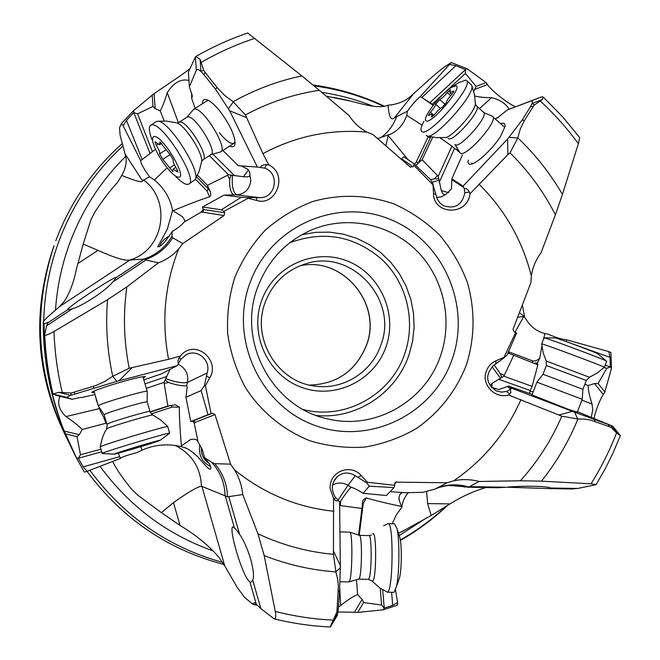 <?xml version="1.0" encoding="UTF-8"?>
<svg xmlns="http://www.w3.org/2000/svg" width="660" height="660" viewBox="0 0 660 660"><rect width="100%" height="100%" fill="white"/><g stroke="black" fill="none" stroke-linecap="round" stroke-linejoin="round"><path stroke-width="0.99" d="M507.87 154.613L470.011 193.809L469.392 191.986L464.813 192.819L464.335 188.768L463.081 186.12L507.622 139.021L507.87 154.613L510.048 152.889C528.536 171.047 543.65 191.697 555.39 214.838L541.043 252.788C535.722 259.974 532.488 267.737 531.341 276.07C522.39 240.446 504.9 209.773 478.888 184.049M464.335 188.768C466.059 188.207 467.742 189.28 469.392 191.986M577.492 411.708L612.793 426.187L620.375 435.649L612.727 453.651L605.789 467.676L596.12 484.671L591.046 483.805L541.431 481.156C556.562 462.206 568.722 441.499 577.913 419.034L561.8 416.179L508.563 395.035C494.084 399.061 481.297 383.716 486.197 371.53C487.93 366.589 491.197 363.008 495.998 360.789L504.026 357.283L515.691 332.483L514.165 331.914L513.001 329.373L530.896 282.661L531.341 276.07M401.23 159.217L401.643 158.854L412.912 166.708L414.001 165.47L433.034 184.907L433.521 193.726C433.438 214.442 467.164 216.653 470.011 193.809M412.912 166.708L410.124 166.947L373.098 134.689L367.133 132.14C359.857 128.436 353.884 122.95 349.189 115.698L319.366 90.304C293.444 94.157 268.793 102.366 245.421 114.939L262.927 153.623L268.768 164.917C288.824 174.339 275.921 206.902 256.517 200.425L248.127 198.256L223.913 211.332L224.713 212.743L224.037 215.556L182.837 243.556L178.712 248.861C173.225 255.156 166.485 259.809 158.474 262.828L126.844 286.885C123.007 314.127 123.799 341.253 129.212 368.255L168.597 359.287L180.353 356.053L179.149 357.819L180.865 359.263L177.136 365.698L116.787 381.348L112.753 376.274C107.2 351.013 105.46 325.495 107.531 299.722L53.988 331.518C47.974 334.917 44.88 335.965 44.715 334.645L46.629 325.834L47.99 322.361L43.849 323.969L43.213 321.742L47.091 317.476L59.474 306.685L64.309 301.315C69.704 293.164 73.747 282.364 76.444 268.917L83.201 244.051L97.919 250.371C114.658 257.804 125.235 261.03 129.657 260.057L144.144 259.05L145.934 259.99L158.474 262.828M182.837 243.556L172.664 237.765C166.056 248.44 156.857 255.725 145.06 259.611M67.526 309.82L72.278 308.822C82.31 306.199 105.724 290.664 113.033 281.803L116.176 277.555C117.158 274.75 73.474 303.171 68.087 308.847L67.526 309.82L47.586 323.037M107.531 299.722L126.844 286.885M143.302 378.122L145.414 376.579C141.496 376.48 130.3 379.228 111.829 384.805C99.578 388.682 92.878 391.231 91.74 392.452L94.397 392.543M177.136 365.698L161.527 373.824L143.814 379.846M80.685 397.394L72.055 399.259L66.47 397.328L70.661 395.356L116.787 381.348M81.378 397.6L94.974 394.523M131.761 368.024L119.014 380.737M178.736 362.959C177.54 362.522 177.672 360.814 179.149 357.819M198.148 442.274L202.067 449.064L204.617 457.619C210.078 464.161 211.959 468.014 210.276 469.186L210.136 469.243C209.228 469.664 205.128 465.523 197.827 456.827C192.076 451.374 187.3 448.189 183.496 447.29L181.005 446.606L181.442 445.863L190.567 439.56C194.989 438.653 197.513 439.552 198.148 442.274L194.238 423.34L195.459 422.243L193.099 420.882L212.586 413.185L211.076 413.622L205.417 385.671L209.723 377.85C220.316 361.606 197.464 339.578 182.152 354.007L180.353 356.053M212.586 413.185L214.995 414.62L230.571 464.153L234.482 469.821C239.002 477.18 241.766 485.422 242.773 494.546L257.945 533.775L264.182 555.58C287.397 564.704 311.297 570.133 335.874 571.882L333.457 554.326L333.564 498.284L330.132 488.672L333.564 498.341M395.035 482.691L395.571 482.13L394.746 483.714L394.762 485.339L367.348 482.237L361.276 475.645C351.12 463.427 329.01 470.943 330.132 488.672M395.571 482.13L447.175 482.773L453.56 480.884C461.703 479.011 470.25 479.209 479.177 481.478L520.393 480.777C537.735 461.538 551.537 440.005 561.8 416.179M333.457 554.326C307.271 551.925 282.101 545.069 257.945 533.775M447.175 482.773L434.932 489.126L438.38 487.69C448.338 484.118 458.452 483.895 468.724 487.014L479.177 481.478M454.237 485.215L458.213 485.57C453.065 484.613 446.449 485.323 438.38 487.69L446.729 482.996M506.665 487.204L550.374 488.623L550.844 488.334L550.423 487.996C547.849 486.073 522.571 485.628 506.286 487.237L496.922 487.715M550.423 487.996L577.723 488.458L596.12 484.671M541.431 481.156L520.393 480.777M507.622 139.021L522.052 120.202L524.502 120.4L520.377 128.692L517.795 137.874C535.367 154.58 550.25 173.431 562.427 194.428L555.39 214.838M517.795 137.874L510.048 152.889M222.882 150.48L238.334 165.726L257.367 167.062L229.639 110.773L215.655 89.38L217 87.4L224.408 95.221L233.12 101.731C254.867 89.57 277.794 80.957 301.884 75.908L319.366 90.304M233.12 101.731L245.421 114.939M129.212 368.255L112.926 376.192M463.081 186.12L451.861 178.802L462.429 154.943M522.052 120.202L530.59 106.532L533.123 106.714L534.452 104.948L532.207 103.48L542.404 99.52L534.452 104.948M498.382 117.463L496.163 118.214L497.211 118.041L507.424 109.89L530.368 101.244C532.059 100.625 532.653 101.351 532.15 103.422L530.59 106.532M496.163 118.214L495.363 118.924M468.286 160.108C467.627 162.979 468.377 164.356 470.539 164.233C476.239 164.225 492.962 148.714 500.676 136.133L504.999 126.629C505.42 123.511 503.976 122.529 500.684 123.692M451.861 178.802L451.489 188.843L445.912 194.353L444.312 194.444C443.338 194.618 442.34 193.339 441.309 190.616L438.24 176.335L422.103 159.761L415.759 165.429M433.034 184.907L437.291 199.237L440.253 203.296L443.594 205.714C455.029 209.302 462.107 205.004 464.813 192.819M436.54 197.456L441.227 196.886L445.921 194.353M433.257 184.61L430.79 179.85L413.935 163.672L403.837 156.758L402.361 158.012M414.001 165.47L413.935 163.672M301.884 75.908L247.723 33.017M186.78 117.323L193.586 109.379L207.067 100.782L208.659 100.51M219.31 132.726C226 140.902 230.909 144.408 234.036 143.237L235.075 141.826M229.614 146.107C232.93 147.609 234.754 146.701 235.084 143.393C234.704 134.962 229.672 124.253 219.986 111.251C215.168 105.253 210.994 101.483 207.479 99.932C204.154 98.67 202.488 99.932 202.471 103.711M215.655 89.38L203.825 74.539L205.186 72.476L203.725 70.315L200.92 71.305L200.112 59.318L203.725 70.315M191.722 93.134L191.639 98.373L192.39 96.104L189.395 86.864L196.325 70.24C196.862 69.019 198.355 69.374 200.813 71.305L203.825 74.539M191.639 98.373L195.195 108.347M241.378 165.94L247.846 169.298L249.736 172.235L249.934 175.057C250.024 176.542 247.871 177.103 243.482 176.731L228.541 174.776L209.368 155.661M248.127 198.256L247.64 197.62L259.586 197.645C275.781 198.569 280.195 173.374 264.833 168.151L257.367 167.062M246.229 117.521L229.639 110.773M260.75 167.227C261.005 165.619 262.944 164.744 266.574 164.62L268.768 164.917M247.64 197.62L241.263 197.274L221.323 209.797L202.562 206.984L224.004 195.137L233.45 194.873C230.645 192.555 229.375 187.341 229.622 179.239L230.959 175.279M223.913 211.332L221.323 209.797M172.664 237.765L171.98 236.115L172.177 231.446C177.919 228.145 181.822 225.06 183.892 222.197L201.011 212.264L203.189 209.443L202.562 206.984M172.177 231.446C166.147 240.842 161.659 245.941 158.73 246.741L157.707 246.815L167.326 229.193L172.582 210.449C170.387 198.478 164.332 188.323 154.415 179.974L149.49 176.74L142.502 180.774C142.791 182.993 135.869 181.219 121.737 175.436C125.285 169.174 126.72 163.267 126.035 157.732L120.112 135.259L119.534 127.735L121.489 123.469L123.164 125.812L126.456 120.326L133.765 112.604L133.633 110.624L121.489 123.469M172.582 210.449L182.515 216.777L184.833 220.39L184.709 221.727M159.728 246.163C161.205 241.84 164.414 238.499 169.364 236.14M228.541 174.776L207.43 185.32L210.474 192.052C210.919 195.096 210.639 196.68 209.641 196.787C200.566 199.691 188.504 204.286 173.464 210.573M154.415 179.974L167.087 167.805M155.512 149.308L140.662 160.702C140.695 163.218 143.632 168.564 149.49 176.74M150.076 153.475L133.765 112.604M123.164 125.812L140.687 160.685M188.966 80.487C181.021 78.49 173.778 82.541 167.252 92.631C164.802 100.815 162.467 106.904 160.256 110.888L155.141 108.652L154.135 93.588L133.633 110.624M154.135 93.588C162.954 87.499 187.63 71.222 189.775 68.624L189.775 68.624M76.403 457.792L84.266 472.098L87.153 471.322L83.094 466.876L78.375 458.263L76.403 457.792L64.292 431.104C58.517 417.986 51.076 390.357 51.678 390.332L51.95 390.217C46.877 368.412 44.269 346.31 44.137 323.911M433.661 75.619L443.347 67.724L451.226 62.527L420.28 96.566C416.889 99.206 412.582 104.09 407.368 111.21L394.408 117.835C391.099 121.036 388.971 116.82 388.03 105.188C396.016 104.602 403.078 102.069 409.225 97.597L433.661 75.619M473.764 91.517L474.548 89.504L487.468 84.538L486.098 82.582L467.115 68.772L451.226 62.527M487.468 84.538C491.725 90.931 507.556 103.422 515.51 106.747M519.337 312.7L524.263 316.404C529.345 325.76 536.225 331.46 544.904 333.523L543.527 339.042M544.921 333.556L548.081 334.125C555.827 337.532 562.023 339.438 566.668 339.834L566.255 341.608L610.021 357.39L610.335 366.886L611.473 368.321L610.937 352.547L608.792 351.599L610.021 357.39M524.263 316.404L517.597 317.262M514.957 332.211L523.677 316.759M541.893 345.972L539.69 358.495L537.306 363.082L537.875 364.807L507.911 352.943M533.255 391.776L530.062 391.264M491.873 387.61L492.055 383.394L503.902 376.208L532.108 386.364L530.029 391.33L529.749 393.558M605.162 365.161L610.335 366.886M608.792 351.599L566.668 339.834M591.286 417.153L592.779 409.769L592.028 404.036C589.495 396.264 588.208 390.093 588.167 385.514L594.536 383.559L603.265 394.498L604.873 392.007L611.473 368.321M603.265 394.498C599.362 400.909 596.277 408.837 593.992 418.283M522.332 304.87L524.617 317.08M83.201 244.051L90.997 219.532L95.304 211.382C102.226 200.731 109.742 190.938 117.843 181.987L121.737 175.436M326.32 96.236L342.499 99.239C356.458 101.838 377.223 110.03 388.03 105.188M95.304 211.382L90.997 219.532M342.499 99.239L333.844 97.499M377.553 138.583L390.687 134.129C398.475 130.267 403.829 124.006 406.758 115.36L407.368 111.21M388.253 135.16L385.844 145.819M408.094 159.679L388.459 135.935M406.758 115.36L422.103 125.169M433.513 104.932L420.28 96.566M438.24 176.335L451.935 146.149L455.309 149.036L458.18 149.737M429.916 102.688L465.415 69.655L455.862 65.662L449.773 64.515M465.415 69.424L467.115 68.772M465.415 69.655L465.407 73.417L476.132 86.41L486.098 82.582M474.548 89.504L476.132 86.41M509.248 109.18C505.593 103.381 499.694 99.553 491.552 97.697C484.349 97.622 478.739 97.061 474.73 96.013M507.424 109.89L541.72 96.83L543.155 96.987L542.404 99.52M188.603 71.75L195.426 56.875L195.822 56.504L200.112 59.318M57.206 395.645L53.039 394.07L58.682 392.353L71.247 392.997L96.03 385.465L104.742 381.488L112.753 376.274M57.065 395.587L72.055 399.259M577.723 488.458L570.949 488.978M562.427 194.428L578.383 143.69L579.661 137.569M524.502 120.4L533.123 106.714M217 87.4L205.186 72.476M330.165 626.992L336.691 612.463L337.054 609.972L338.357 586.006L337.582 578.845L335.874 571.882M264.182 555.58L275.269 611.416C276.152 616.621 275.789 619.113 274.197 618.882L260.898 608.668L254.669 602.646L252.524 604.024L244.447 597.209L237.27 587.524L224.788 565.991L218.955 557.386C209.08 545.787 196.119 535.144 180.073 525.467L161.353 512.622L137.676 495.099L131.142 488.614C122.43 477.931 116.366 469.062 112.942 462.008L112.555 461.488M620.334 435.633L616.564 432.861L611.482 427.672L609.559 426.756L590.329 419.999L584.191 419.059L577.913 419.034M189.395 86.864L188.397 71.932M164.158 120.962L160.256 110.888M155.141 108.652L152.996 106.474L137.569 113.817L152.468 151.783M133.98 112.678L137.569 113.817M152.996 106.474L152.213 94.85M248.391 169.9L243.482 176.731M207.43 185.32L197.48 175.23M227.56 175.23L229.622 179.239M233.45 194.873L236.849 194.906C244.992 193.924 249.637 189.106 250.792 180.46L249.934 175.057M224.004 195.137L241.263 197.274M163.845 242.756L166.138 240.331M380.77 345.304C398.879 300.011 351.739 248.226 305.679 263.802C286.25 270.064 272.762 282.892 265.204 302.288C251.014 338.464 277.687 382.561 315.538 386.149C343.365 390.043 371.761 372.075 380.77 345.304M261.649 300.548C249.109 334.587 268.1 375.532 301.702 387.403C335.123 399.787 374.435 380.564 385.993 346.846C398.046 313.31 379.838 273.166 346.723 260.774C313.789 247.896 273.685 266.326 261.649 300.548M440.599 355.591C425.56 401.23 374.913 430.369 328.193 418.984C272.588 408.004 236.56 341.443 257.672 287.232C268.158 259.875 286.572 240.587 312.914 229.366C348.117 215.168 389.994 224.087 416.765 250.816C443.536 277.579 453.073 319.704 440.599 355.591M452.257 358.99C433.694 413.803 370.128 445.591 315.463 425.609C260.51 406.469 229.144 339.166 249.802 283.313C269.651 227.147 335.321 197.48 388.682 218.79C442.34 239.291 471.603 304.474 452.257 358.99M209.187 463.435C203.626 459.913 201.036 454.641 201.424 447.629M210.482 466.463C201.844 462.181 198.305 454.93 199.856 444.716M230.571 464.153L214.748 463.666L211.728 462.371L204.617 457.619M161.353 512.622L173.481 502.598C188.273 492.145 197.596 486.692 201.465 486.222L227.543 496.815L242.773 494.546M181.005 446.606C167.516 443.487 154.597 444.642 142.23 450.062L136.653 452.669C127.817 454.996 122.38 456.852 120.351 458.238M170.008 369.41L164.06 382.363L167.855 406.04L175.519 404.836L179.322 407.179C179.264 416.699 179.974 429.594 181.442 445.863M142.23 450.062L140.596 446.721M118.355 453.181L120.433 458.436L87.153 471.322M98.884 406.783L100.221 410.85L106.309 422.194M96.88 401.008L97.243 402.245M101.607 451.778L78.375 458.263M78.499 458.056L80.471 454.723L77.014 436.639L65.431 433.884M60.019 396.338C57.032 403.021 59.004 409.761 65.918 416.584C73.276 421.534 78.705 425.84 82.195 429.495L79.307 434.676L77.014 436.639M70.661 395.356L58.682 392.353M71.247 392.997L70.711 395.274M96.632 401.074L95.296 395.612M97.037 401.841L97.837 404.25M106.565 423.068L82.195 429.495M100.864 449.229L80.471 454.723M164.06 382.363L146.322 388.336M167.855 406.04L150.117 411.856M164.191 383.452L168.481 382.462L165.223 380.127M194.238 423.34L192.761 421.047L190.756 421.517L185.955 397.328L187.209 386.884L186.574 385.82C182.036 386.108 176.005 384.986 168.481 382.462M186.574 385.82L187.489 382.371C188.702 374.022 185.534 367.975 177.977 364.229M205.417 385.671L204.402 385.638L207.133 373.015C211.373 360.707 197.579 348.521 186.4 354.585L180.865 359.263M204.402 385.638L201.127 390.53L208.007 414.686L190.756 421.517M211.076 413.622L208.007 414.686M214.748 463.666C222.849 473.113 227.114 484.168 227.543 496.815M250.016 582.268L250.792 582.45L252.722 580.132C255.931 573.152 248.407 546.876 239.605 534.336L235.801 529.18L233.096 526.944C228.22 526.243 240.157 568.969 247.855 579.835L250.016 582.268L256.369 604.444M338.473 607.018L340.7 605.525C347.399 600.146 353.034 596.475 357.596 594.52L362.109 599.412L354.436 612.232L357.703 612.439L383.254 609.79L397.303 605.195L397.6 602.481L395.505 589.933M354.436 612.232L338.077 612.001M367.348 482.237L366.762 482.889L355.27 475.736C348.818 471.817 342.754 472.172 337.062 476.817C331.444 482.938 330.85 489.695 335.272 497.095L339.587 501.905L340.321 565.579L340.304 567.938L335.849 571.692M337.177 615.648L338.357 608.792L339.545 590.733L340.304 567.938M333.803 551.653L340.321 565.579M337.986 500.123C337.499 501.435 336.352 501.27 334.562 499.62L333.564 498.284M366.762 482.889L369.221 486.189L393.995 487.575L386.314 495.511L363.115 493.325C358.083 490.108 354.123 488.095 351.227 487.278L350.98 487.286C348.439 489.943 344.974 494.555 340.585 501.105L339.587 501.913M394.762 485.339L393.995 487.575M434.932 489.126L422.623 492.352L405.768 492.731L390.027 491.675M448.321 485.413L468.724 487.014M486.09 487.534C474.037 490.974 462.008 496.435 449.996 503.902L431.145 515.534L401.981 531.597M431.145 515.534L427.647 503.572L426.574 491.353M398.491 533.395L405.793 529.51M397.6 602.481L392.716 605.352L384.26 608.107L383.254 609.79M382.668 589.867L384.26 608.107M384.103 607.934L381.554 605.055L363.619 602.547L357.703 612.439M362.109 599.412L363.619 602.547M337.969 612.851L331.757 623.114M336.691 612.463L337.936 612.81M356.499 579.736L357.596 594.52M380.242 588.283L381.554 605.055M339.628 505.486L361.936 508.472L358.561 535.07M361.936 508.472L362.719 501.204L363.561 499.554L366.25 497.879C374.74 500.462 386.488 503.316 401.486 506.443L399.193 500.362L399.052 496.765L400.257 493.919L402.517 492.508M340.378 505.609L340.585 501.105M408.424 492.442C404.506 497.161 402.352 502.004 401.965 506.987L401.486 506.443M401.965 506.987L396.289 515.014L392.147 523.735M350.98 487.286L347.993 485.298C342.878 482.369 337.738 482.295 332.558 485.067M363.115 493.325L369.221 486.189M584.826 384.285L588.167 385.514M594.536 383.559L598.141 383.559L606.664 368.313L604.238 367.43M610.12 366.968L606.664 368.313M598.141 383.559L604.873 392.007M504.026 357.283L504.174 357.745L493.424 365.582C484.918 375.21 485.909 383.658 496.411 390.926L501.493 392.131L506.715 391.471L511.888 388.286L508.513 386.059L532.24 394.433M511.888 388.286L574.555 412.17L577.739 419.001M612.793 426.187L574.555 412.17M532.051 394.944L569.275 409.662L577.327 412.137M611.581 425.824L618.527 434.577M611.482 427.672L611.564 425.865M559.375 414.851L572.41 411.361M510.221 389.771L510.988 392.386L508.563 395.035M515.691 332.483L516.664 332.953L506.913 355.22L504.174 357.745M503.902 376.208L513.571 355.616M504.372 375.284L500.247 373.535L501.765 377.281M494.208 364.996L500.247 373.535M532.108 386.364L537.875 364.807M529.403 393.434L529.757 392.815M508.513 386.059L498.853 389.54L491.386 387.321M490.141 385.729L492.055 383.394M131.142 488.614L137.676 495.099M185.955 397.328L201.127 390.53M437.522 175.552L434.428 178.835L438.52 178.769M430.567 179.636L434.428 178.835M400.9 158.928L401.42 158.689M422.103 159.761L432.737 137.197M451.935 146.149L440.03 137.783M459.805 152.485L456.126 149.391M448.742 192.67L441.309 190.616M432.341 104.123L465.407 73.417M503.992 126.654L491.972 116.094M471.636 163.061L472.675 163.68M541.678 343.901L541.761 343.86C543.106 343.678 603.974 366.424 604.37 367.249L597.391 372.966L589.438 377.256L586.27 380.49L582.912 389.301L543.015 374.261L536.91 382.165L582.211 399.284L577.187 412.483M582.211 399.308L582.912 389.293M555.25 337.969L555.332 337.969C556.405 337.763 594.503 351.895 597.679 353.686L606.243 360.946C601.771 358.479 545.251 337.474 544.054 337.829L541.695 343.843M459.97 152.773L460.424 153.178C465.745 157.806 497.879 121.762 492.88 116.704M476.52 106.012L483.871 112.588C488.161 116.936 459.921 148.698 455.309 144.763L454.905 144.416M483.871 112.588L492.55 116.35M426.178 135.374L426.764 135.853C433.059 141.256 474.895 95.09 471.892 85.899L470.918 84.422M451.39 87.376L458.766 82.64L465.952 80.058L466.81 80.726C472.939 87.062 428.224 137.577 421.888 131.596L421.369 131.125C420.412 129.558 421.294 126.258 424.009 121.242M426.038 120.904C430.947 124.864 463.188 87.178 456.077 85.759L451.234 87.475C441.961 94.339 434.032 103.15 427.449 113.908C425.337 117.835 424.867 120.169 426.038 120.904M435.674 104.239L439.7 99.528C441.73 98.596 444.238 96.269 447.216 92.54L450.565 89.768L449.831 92.713L453.89 91.055L451.811 94.372C448.478 98.018 446.713 100.708 446.507 102.457L442.398 107.267C440.319 108.19 437.778 110.533 434.775 114.312L431.442 117.059L432.217 113.965L428.34 115.525L430.419 112.2C433.694 108.619 435.443 105.963 435.674 104.239L440.418 108.446M210.837 154.712L220.696 151.907C228.517 148.912 203.486 107.646 194.642 109.098L193.586 109.379M186.937 117.224L188.001 116.902C195.698 115.748 217.775 152.039 211.01 154.605L203.09 159.745C209.74 157.261 187.572 120.937 179.999 122.009L177.037 122.983C185.138 125.317 203.189 153.565 201.655 161.428L201.572 161.972M175.774 176.55C180.493 181.401 184.231 184.033 186.986 184.437L188.793 184.107L195.112 179.636C201.737 171.93 168.193 119.485 157.666 121.267L166.469 121.085L176.121 122.727M156.148 121.729L157.608 121.267M152.039 139.73C148.921 131.604 148.508 126.728 150.818 125.103L152.097 124.806C163.367 123.139 198.775 180.601 188.793 184.107M178.241 177.169C188.463 179.322 163.045 135.762 154.415 136.521C151.915 136.752 151.891 140.101 154.341 146.578C158.293 155.884 163.721 164.299 170.618 171.814C173.844 175.131 176.385 176.913 178.241 177.169M162.789 159.332L159.588 153.887C160.091 152.444 158.977 149.589 156.247 145.324L154.968 141.809L159.596 144.697L159.885 141.974L170.057 154.489L173.316 160.05C172.763 161.502 173.861 164.373 176.6 168.655L177.853 172.112L173.085 169.117L172.804 171.649L162.789 159.332L170.189 154.572M147.238 391.462L147.23 391.397C147.906 389.59 104.709 402.047 99.107 405.289L98.323 405.925L93.976 391.108M106.392 428.951C107.217 425.741 107.398 424.19 106.928 424.306L104.123 414.769L104.841 414.241C109.849 411.526 147.799 400.513 147.172 401.948L147.238 391.413M147.18 401.973L149.993 411.477M167.747 426.665L167.731 426.632C168.762 425.139 109.049 442.802 101.285 446.308L100.18 446.919L102.432 437.679L105.08 431.401L107.151 428.521C112.53 425.848 153.029 413.968 152.963 415.066C150.521 412.822 149.531 411.617 149.985 411.444C150.653 410.165 112.712 421.245 107.654 423.819L106.928 424.306M102.325 453.519L100.18 446.919M102.11 453.494L103.224 452.917C111.07 449.551 170.998 431.755 169.669 433.166L167.739 426.64L166.831 425.634L160.9 420.156L152.963 415.066M169.438 433.364L160.124 440.294C161.411 439.279 120.466 451.457 114.881 453.758L114.089 454.162L102.135 453.511M114.089 454.162C113.867 454.839 152.98 443.198 159.134 440.756L160.124 440.294M135.531 448.107L118.478 452.925L122.735 451.267L155.843 441.49L135.531 448.107L135.325 447.422M339.933 531.919L349.693 532.15C353.026 531.448 352.341 580.635 348.975 581.856L340.007 581.757M358.578 579.15L358.817 579.067C361.927 577.945 362.488 534.814 359.403 535.351L349.742 532.166M383.584 525.822L388.006 523.636C393.731 520.715 393.286 590.626 387.494 592.127L380.02 588.126L372.067 581.097M393.566 592.35L394.094 592.259L396.404 586.723C399.465 574.134 399.787 540.004 396.982 528.569L394.54 523.792L388.187 523.644M399.193 535.615L399.968 538.073C401.899 545.96 401.684 568.945 399.589 577.549L398.409 580.94M178.712 248.861L176.533 254.554C164.332 288.635 161.692 323.548 168.597 359.287M466.587 364.353C474.928 337.078 475.167 309.713 467.313 282.249C460.672 264.792 451.333 248.96 439.312 234.754C425.956 221.818 410.834 211.547 393.938 203.94C367.174 194.642 340.073 193.85 312.634 201.556C295.185 208.23 279.361 217.808 265.163 230.282C252.268 244.192 242.113 259.982 234.696 277.662C229.086 296.043 226.751 314.878 227.716 334.158C230.596 353.24 236.602 371.225 245.743 388.113C261.451 412.153 283.899 430.493 310.076 440.822C328.012 446.209 346.252 448.297 364.79 447.084C383.08 443.99 400.257 437.819 416.32 428.587C439.51 412.343 456.266 390.926 466.587 364.353M367.133 132.14C330.561 128.923 295.82 136.084 262.927 153.623M72.278 308.822L46.629 325.834M145.934 259.99L113.033 281.803M144.144 259.05L116.176 277.579M130.028 260.007L59.474 306.685M520.963 399.564C506.17 433.117 483.706 460.226 453.56 480.884M333.853 511.252C297.016 507.424 263.893 493.614 234.482 469.821M469.936 486.618L506.286 487.237M509.14 137.272L517.712 138.031M452.133 179.908L463.774 187.539M433.521 193.726L435.567 194.123M256.517 200.425L256.781 197.62M266.574 164.62L264.833 168.151M201.011 212.264L202.975 212.198L203.593 209.484L203.032 208.527M203.189 209.443L224.713 212.743M202.975 212.198L224.037 215.556M171.98 236.115C165.577 247.244 156.263 254.892 144.053 259.05M143.418 179.85C172.343 200.896 163.828 250.544 129.657 260.057M195.393 179.157L207.017 190.996L209.641 196.787M142.156 159.481L126.456 120.326M142.502 180.774L125.367 154.39M43.213 321.742C43.23 370.4 54.524 416.221 77.104 459.187C54.566 416.32 43.271 370.549 43.23 321.849M51.678 390.332C46.596 368.511 43.981 346.393 43.849 323.969M394.408 117.835L412.871 94.603M539.69 358.495L535.879 360.838L532.752 360.971L508.456 351.706M373.073 106.21C356.532 99.635 339.421 95.015 321.75 92.342M125.804 156.288C100.988 180.823 82.351 209.641 69.894 242.756C61.867 264.47 57.065 286.943 55.473 310.15M396.652 116.539C393.475 125.301 388.154 132.38 380.688 137.767M428.389 136.306L416.163 162.17L414.521 164.241M433.174 105.369L425.164 99.775M421.798 97.589L455.862 65.662M47.693 322.864L47.685 322.41M530.36 101.244L541.72 96.83L530.368 101.244M578.383 143.69C567.097 128.32 554.449 114.147 540.449 101.186M254.966 38.272C236.387 44.41 218.542 52.404 201.424 62.263M53.988 331.518C54.706 352.06 57.453 372.314 62.23 392.279M275.269 611.416C294.302 616.291 313.541 619.187 332.986 620.119M591.046 483.805C601.161 467.635 609.667 450.648 616.564 432.861M252.871 604.098L257.152 605.294M196.325 70.24L195.426 56.875M228.492 108.718L233.252 101.871M178.365 122.62L167.252 92.631M234.597 175.7L212.908 154.143M196.622 176.938L208.263 188.768L207.331 185.221M207.017 190.996L208.263 188.768L210.474 192.052M259.586 197.645L236.849 194.906C233.112 192.753 231.643 186.252 232.435 175.403M309.589 385.093C336.947 384.161 355.888 370.936 366.432 345.427C382.784 304.252 343.018 256.096 299.978 265.798C342.911 256.096 382.693 304.227 366.341 345.452C355.789 370.961 336.872 384.17 309.589 385.093M289.822 242.698C324.39 230.142 355.443 236.049 382.973 260.428C407.187 284.08 415.915 321.758 404.704 353.81C391.141 394.804 345.073 420.568 303.27 409.522M301.793 234.721L315.62 232.328L329.629 232.155L343.472 234.193L356.821 238.375L369.369 244.596L380.82 252.697L390.901 262.474L399.391 273.71L406.082 286.11L410.834 299.409L413.531 313.277L414.109 327.393L412.566 341.426L408.928 355.063C396.099 393.245 356.375 419.554 316.363 415.478M211.728 462.371C220.283 471.727 224.73 482.831 225.06 495.685M175.312 445.5C191.812 453.931 200.533 467.503 201.465 486.222M151.379 413.87L172.219 407.055L179.322 407.179M119.699 456.662L83.094 466.876M79.307 434.676L64.292 431.104M66.47 397.328L53.047 394.078C48.361 374.534 45.589 354.733 44.715 334.645M75.141 393.88L73.928 392.378M94.116 387.948L92.986 386.488M99.396 408.606L65.918 416.584M106.004 423.266L103.843 417.755M166.576 376.546L145.002 383.848M150.224 412.12L170.668 405.421L172.219 407.055M207.133 373.015L187.489 382.371C182.663 383.419 175.411 382.181 165.718 378.65M209.723 377.85L206.357 375.853M192.761 421.047L192.068 421.179M195.459 422.243L214.995 414.62M252.722 580.132L260.898 608.668M228.888 496.939L239.605 534.336M225.225 495.767L234.341 527.579M201.91 486.296L224.788 565.991M361.276 475.645L357.712 477.386M334.562 499.62L335.272 497.095M394.754 483.854L396.718 481.792M437.976 487.501L439.626 486.989M458.213 485.57L465.399 487.146M427.647 503.572L449.996 503.902M427.564 517.267L399.176 535.557M213.46 551.026C167.409 534.732 129.599 506.501 100.048 466.331M338.357 608.792L337.054 609.972M339.545 590.733L338.275 591.847M339.718 587.87L340.7 605.525M391.619 592.317L392.716 605.352M359.213 535.285L363.256 503.613L366.25 497.879M363.256 503.613L362.175 503.827M355.27 475.736L347.993 485.298L338.027 500.173M581.889 400.158L592.028 404.036M608.578 424.751L609.559 426.756M594.165 419.479L595.097 421.435M495.998 360.789L495.734 363.858M509.825 394.193L506.715 391.471M508.761 351.838L508.819 353.479M532.273 360.814L532.802 362.934M537.356 362.983L533.519 363.206M498.547 379.236L530.302 390.538M507.548 386.76L511.013 389.095M492.046 366.77L500.462 378.114M446.515 505.989C432.498 519.131 417.095 530.45 400.315 539.946M222.544 562.378C168.325 547.272 124.105 516.574 89.867 470.275M43.742 320.76C44.451 293.197 49.566 266.549 59.078 240.809C73.037 203.857 94.355 172.227 123.04 145.91M67.98 440.426C36.803 377.413 32.15 312.51 54.029 245.718L52.742 249.414C31.21 315.381 36.358 379.195 68.17 440.855L68.186 440.888M313.978 85.866C338.407 89.166 361.729 96.022 383.922 106.442M97.919 250.371L77.74 263.645M173.481 502.598L180.073 525.467M416.163 162.17L418.712 162.434L422.144 159.662M428.084 137.09L430.592 137.329L418.712 162.434M430.798 136.851L430.592 137.329L431.104 136.909M439.189 182.44L454.517 148.475M479.457 108.636L491.552 97.697M432.077 182.325L438.826 180.254M586.27 380.49L546.356 365.5L543.015 374.261M589.438 377.256L546.232 361.036L546.356 365.491M475.365 102.91L475.373 104.197L476.965 106.408C481.156 110.665 452.909 142.502 448.396 138.666L448.058 138.394M471.892 85.899L474.532 94.883L475.373 104.197C474.903 112.175 451.283 138.155 445.154 137.511L436.21 137.618L427.433 136.042M431.665 116.176L432.341 116.779M430.419 112.2L433.933 115.31M439.7 99.528L445.368 104.569M447.216 92.54L450.673 95.617M452.727 91.525L453.502 92.227M178.934 122.331L187.077 117.133M176.484 171.254L177.639 170.503M169.595 168.061L174.43 164.934M159.588 153.887L165.726 149.944M156.247 145.324L157.996 144.202M159.802 142.758L160.611 142.238M146.454 444.757L146.289 444.205M129.591 449.848L129.401 449.212L129.591 449.848M368.132 579.332L368.445 579.265C371.795 578.061 372.182 533.75 368.849 535.565L359.395 535.342M358.661 579.142L368.28 579.34L372.661 581.163C376.555 579.678 376.654 529.114 372.784 534.006M443.594 205.714L439.898 202.95M409.951 166.79L410.586 167.244M77.104 459.187L78.4 461.62M537.199 363.503L537.314 363.066M544.079 336.814L544.929 333.514M326.254 96.178L349.635 100.889M389.474 134.673L390.72 134.112M543.155 96.987L562.386 116.523L579.777 137.717M195.822 56.504C212.454 46.959 229.771 39.13 247.764 33M330.272 626.992C311.396 626.109 292.71 623.403 274.197 618.882M190.567 439.56L191.359 439.345M183.496 447.298L181.302 446.68M186.4 354.585L185.567 355.03M182.152 354.007L181.154 355.063M179.941 356.59L179.528 357.192M550.374 488.623L572.665 489.002M466.983 487.212L498.68 487.748M337.425 615.227L330.718 626.406M399.193 500.362L398.978 498.655M337.062 476.817L333.432 482.089M252.73 604.131L257.251 605.393M536.53 364.353L537.364 364.666M496.411 390.926L493.069 388.22M447.612 505.321C433.331 518.933 417.59 530.64 400.397 540.449M223.88 564.457C167.838 549.722 122.215 518.694 87.021 471.356M68.17 440.855C36.349 379.195 31.21 315.381 52.742 249.414M55.795 240.809C70.183 202.736 92.375 170.28 122.356 143.435M312.881 84.967C337.961 88.374 361.861 95.485 384.582 106.318M470.539 164.233L470.984 164.175M536.902 382.181L531.91 395.29M541.712 343.926L543.147 352.679L546.199 361.028M606.68 361.193L604.37 367.249M555.291 337.969L543.997 337.829M454.996 144.49L459.739 152.32M445.607 137.462L446.482 137.577M466.81 80.726L471.587 85.016M433.843 115.409L432.217 113.965M451.754 94.429L449.98 92.846M220.696 151.907L234.118 143.179M195.112 179.636L199.295 170.866L201.655 161.428L203.09 159.745M150.818 125.103L156.37 121.58M175.774 167.368L173.085 169.117M161.692 143.36L159.596 144.697M147.23 391.397L142.882 376.687M104.123 414.769L98.332 405.941M358.784 579.084L348.942 581.881M368.965 535.565L371.448 535.012M393.847 592.358L387.255 592.226M399.968 538.073L396.982 528.569M399.589 577.549L396.404 586.723"/></g></svg>
